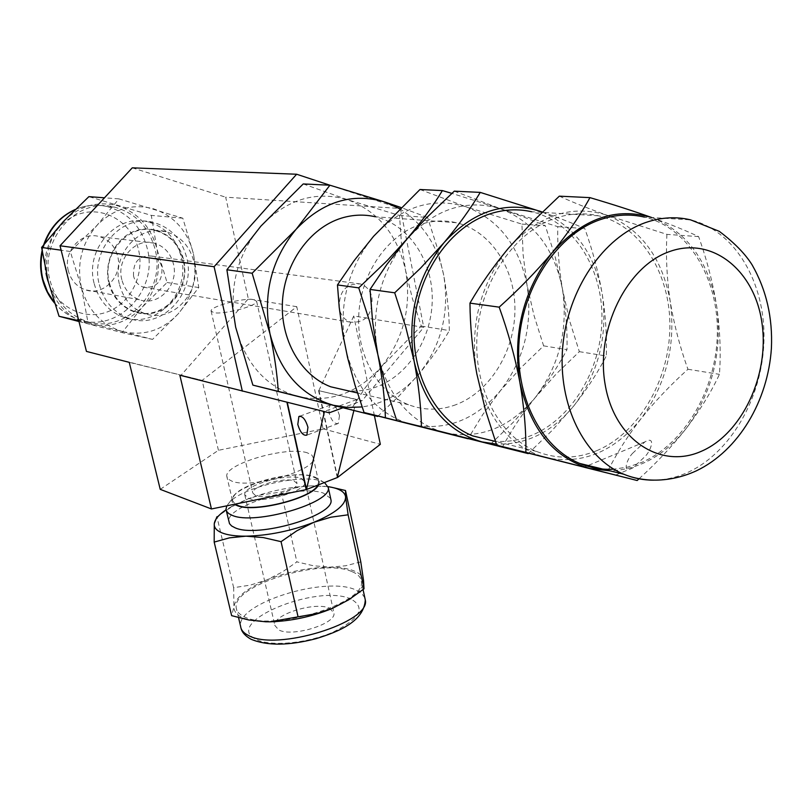 <?xml version="1.0" encoding="UTF-8"?>
<svg xmlns="http://www.w3.org/2000/svg" width="812" height="812" viewBox="0 0 812 812"><rect width="100%" height="100%" fill="white"/><g stroke="black" fill="none" stroke-linecap="round" stroke-linejoin="round"><path stroke-width="0.61" stroke-dasharray="4.06 3.04" d="M632.538 453.36L644.921 441.88C656.279 435.293 650.838 450.619 645.296 456.273L632.964 467.763C621.383 474.533 627.016 458.932 632.538 453.36M339.497 415.582C337.102 407.705 334.057 404.193 330.352 405.026L328.86 407.979L329.134 412.953C331.519 420.809 334.574 424.311 338.289 423.458L339.497 415.582M294.015 480.866L297.04 483.587C298.684 490.113 265.422 499.806 255.577 495.614L252.786 492.996C251.284 486.429 283.824 476.898 294.015 480.866M253.77 299.608L256.643 301.313C257.84 305.799 223.401 314.934 213.729 312.65L211.09 310.996C210.064 306.469 243.722 297.517 253.77 299.608M329.601 608.279L333.935 612.969C336.594 623.738 292.259 637.491 278.79 629.939L274.892 625.514C272.436 614.654 315.513 601.195 329.601 608.279M300.887 478.227L305.068 481.973C307.332 490.854 261.84 504.1 248.523 498.324L244.767 494.782C242.758 485.82 286.91 472.878 300.887 478.227M133.554 276.1C132.843 262.032 138.872 255.354 151.631 256.054C156.949 257.769 160.38 261.535 161.943 267.351C162.573 281.602 156.411 288.219 143.45 287.204C138.385 285.418 135.086 281.723 133.554 276.1M339.274 308.692C338.746 291.478 345.8 283.236 360.437 283.956C366.486 285.997 370.343 290.564 372.008 297.659C372.434 315.056 365.227 323.217 350.398 322.141C344.623 320.029 340.918 315.543 339.274 308.692M68.36 270.914C62.768 251.558 81.444 231.024 99.308 236.596C108.737 239.489 114.837 245.985 117.628 256.084C123.201 275.867 103.56 296.563 85.321 289.803C76.693 286.687 71.04 280.384 68.36 270.914M121.83 279.714C116.065 259.15 135.716 237.277 154.351 243.164C164.186 246.219 170.54 253.111 173.413 263.829C179.137 284.809 158.523 306.855 139.481 299.729C130.478 296.441 124.591 289.772 121.83 279.714M596.302 450.853C576.124 459.013 556.2 459.206 536.529 451.442C498.69 436.095 472.909 386.695 477.192 333.367C481.303 280.059 515.204 231.258 556.098 217.961C570.46 213.302 584.589 212.582 598.474 215.799C641.196 225.888 670.864 274.476 669.88 327.855C669.068 381.244 638.273 433.527 596.302 450.853M598.474 215.799L531.616 211.739C573.302 221.392 602.595 267.747 601.966 318.659C601.519 369.582 571.739 419.357 530.916 435.648C518.969 440.388 506.82 442.235 494.478 441.19M653.66 480.156C664.703 480.044 675.564 477.7 686.241 473.102C730.15 454.07 762.62 397.677 763.97 340.269C765.513 282.88 735.134 230.638 690.596 219.859L644.454 217.108C688.373 227.583 718.6 278.283 717.351 333.965C716.285 389.669 684.465 444.316 641.267 462.596L627.646 467.093L613.77 469.174M456.039 404.66C440.053 410.598 424.219 410.618 408.558 404.731C377.529 392.775 356.082 354.489 358.833 313.381C361.452 272.274 388.106 234.587 421.103 224.213C433.009 220.488 444.773 219.991 456.405 222.721C490.854 230.923 515.356 268.691 514.94 310.123C514.686 351.555 489.92 391.8 456.039 404.66M456.405 222.721L375.367 216.774C408.497 224.508 432.36 259.901 432.258 298.714C432.309 337.538 408.73 375.144 376.26 386.989C367.095 390.308 357.757 391.597 348.267 390.836M351.708 571.516C321.369 557.773 231.511 585.614 236.241 607.894C236.668 611.406 239.225 614.288 243.915 616.562C271.472 632.325 367.014 603.214 361.299 581.311C360.883 577.139 357.686 573.871 351.708 571.516M332.595 608.279C353.555 598.86 363.867 589.613 363.532 580.529C362.944 576.368 359.635 573.099 353.606 570.724C347.485 568.39 339.507 567.212 329.672 567.172L313.29 565.731L296.887 561.884L282.292 572.044L266.783 579.941L250.34 585.107L233.653 587.695L233.937 606.797L231.633 615.648M50.192 281.094C55.734 300.572 67.223 313.747 84.671 320.608C123.931 336.493 166.886 292.056 155.092 249.375C149.043 227.086 135.513 212.998 114.502 207.121C76.947 196.605 38.276 240.271 50.192 281.094M317.786 485.119L318.629 482.044L318.03 480.156L315.959 478.146L312.498 476.603C292.32 469.021 229.593 487.464 232.435 500.365L235.094 504.13M307.342 452.842C287.174 445.727 224.092 464.028 226.822 476.441L228.253 479.161L232.029 481.232C250.827 489.189 316.619 470.28 313.432 458.039L311.788 455.014L307.342 452.842M318.537 484.825C320.182 481.546 319.004 478.978 315.005 477.131L313.046 476.39C296.421 470.351 247.538 481.445 235.226 494.092C230.943 498.243 230.669 501.643 234.394 504.272M324.506 482.511L320.902 480.978C301.333 473.863 244.564 486.753 230.06 501.654L226.771 505.835M330.646 498.426L323.552 493.178C299.425 483.83 225.462 505.774 228.862 521.629M109.407 283.012C113.315 297.182 121.587 306.652 134.224 311.412C161.568 321.988 191.327 290.432 183.157 260.307C179.026 244.788 169.789 234.871 155.468 230.578C128.925 222.529 101.135 253.75 109.407 283.012M119.557 284.748C123.495 299.08 131.828 308.651 144.556 313.452C172.124 324.13 202.137 292.198 193.926 261.748C189.775 246.056 180.487 236.038 166.054 231.694C139.299 223.564 111.244 255.151 119.557 284.748M108.838 283.185C114.116 305.353 136.568 318.751 156.33 312.194C176.184 305.962 188.831 281.754 183.695 260.134C178.853 238.434 157.081 224.264 136.883 230.364C116.603 236.13 103.266 261.109 108.838 283.185M99.348 284.677C103.956 301.313 113.66 312.478 128.448 318.162C160.959 330.981 196.443 293.568 186.75 257.8C181.827 239.276 170.774 227.492 153.6 222.468C122.236 213.211 89.533 250.126 99.348 284.677M94.233 283.784C98.841 300.328 108.503 311.422 123.231 317.086C155.61 329.845 190.932 292.655 181.269 257.089C176.346 238.657 165.343 226.944 148.241 221.94C116.999 212.734 84.448 249.436 94.233 283.784M337.264 477.568L318.568 390.602L356.58 399.626L324.465 411.39L179.848 375.225M318.933 390.47L337.437 476.837M318.568 390.602L331.732 393.718M328.149 486.662L311.838 485.84C290.594 486.642 269.361 490.976 248.127 498.852L233.359 505.48L226.051 509.814M122.967 331.661C144.211 336.249 162.633 330.301 178.224 313.818C192.799 296.36 197.834 276.212 193.327 253.385C187.47 230.872 174.245 216.022 153.63 208.857C132.437 203.244 113.578 208.725 97.044 225.3C81.636 243.235 76.44 264.032 81.474 287.702C88.112 310.763 101.936 325.419 122.967 331.661L88.021 322.689L81.474 287.702L70.299 251.497L97.044 225.3L118.917 198.879L182.822 218.215L193.327 253.385L198.778 287.56L178.224 313.818L152.544 339.406L122.967 331.661M332.067 393.637L362.091 400.732L342.826 407.807M318.893 390.521L353.768 315.969L423.752 327.368L362.091 400.732M160.228 489.352L218.428 450.305L323.105 428.848L296.776 306.692L202.137 380.392L86.458 351.423M296.776 306.692L248.33 298.806L181.218 375.073M329.215 412.811L299.719 405.3M218.428 450.305L202.137 380.392L129.25 362.335M374.393 415.642L353.768 315.969M323.105 428.848L380.331 444.326M329.905 185.217L400.407 208.491L225.685 197.184L248.33 298.806M400.407 208.491L423.752 327.368M132.275 167.83L225.685 197.184M303.231 183.938L347.475 199.691L399.504 215.464L401.422 242.92L405.624 270.66L412.435 298.664L421.255 326.028L381.559 366.618C357.99 393.14 330.19 403.117 298.156 396.56C266.336 387.334 245.498 364.182 235.642 327.124C228.355 288.91 236.779 255.232 260.926 226.081C286.758 199.305 315.604 190.505 347.475 199.691C378.27 211.323 397.647 234.972 405.624 270.66C411.684 306.723 403.655 338.716 381.559 366.618L364.984 388.085L350.784 409.816M78.977 321.522L122.033 332.585L142.384 306.987L167.059 282.495L156.899 248.827L151.296 215.393L88.884 196.646M152.544 339.406L122.033 332.585M88.021 322.689L78.754 320.649M70.299 251.497L61.133 250.197M118.917 198.879L104.494 197.813M182.822 218.215L151.296 215.393M198.778 287.56L167.059 282.495M63.224 221.686C48.314 238.911 43.33 258.906 48.273 281.673C54.769 303.861 68.238 317.979 88.691 324.039C109.346 328.505 127.251 322.821 142.384 306.987C156.523 290.199 161.365 270.812 156.899 248.827C151.133 227.147 138.223 212.845 118.156 205.933C97.541 200.523 79.231 205.771 63.224 221.686M233.653 587.695L216.926 516.757L231.735 506.81L248.127 498.852L259.86 495.158L281.196 491.981L293.822 488.164L304.906 486.286L311.838 485.84L325.602 486.53L334.179 487.88M281.196 491.981L296.887 561.884M360.792 561.894L345.577 565.781L329.672 567.172C308.601 567.456 287.631 571.709 266.783 579.941C246.483 588.538 235.531 597.49 233.937 606.797C234.018 615.912 244.635 620.916 265.778 621.799M399.504 215.464L427.579 217.454L400.874 207.466M421.255 326.028L449.351 330.585C449.137 313.087 447.25 294.594 443.687 275.116L436.795 246.239L427.579 217.454M377.671 416.454L399.25 395.748L418.819 374.17C430.949 359.422 441.119 344.887 449.351 330.585M399.595 208.714C422.849 223.229 437.546 245.366 443.687 275.116C449.726 312.326 441.444 345.344 418.819 374.17C403.067 392.734 384.157 403.655 362.111 406.944M419.977 189.511L466.149 206.806C432.37 196.707 401.524 206.532 373.611 236.272C347.485 268.691 338.127 306.043 345.526 348.328C355.707 389.273 377.702 414.668 411.511 424.524C445.524 431.405 475.152 420.139 500.395 390.714L520.908 367.765L543.624 345.861L534.073 315.716L526.988 284.88C519 245.61 498.72 219.585 466.149 206.806L521.943 224.122L523.08 254.349L526.988 284.88C532.966 324.556 524.105 359.838 500.395 390.714L482.785 414.546L468.027 438.754M521.943 224.122L545.359 225.777C533.119 220.529 518.31 214.896 500.933 208.887L451.868 193.368M543.624 345.861L566.979 349.647C567.456 330.585 565.944 310.377 562.442 289.031L555.306 257.384L545.359 225.777M490.448 444.286L514.006 421.529L535.098 397.758C548.019 381.488 558.646 365.451 566.979 349.647M454.294 191.155L500.933 208.887L557.773 226.66C557.377 247.234 558.94 268.021 562.442 289.031L569.577 320.689L579.342 351.657L556.047 374.149L535.098 397.758C509.388 428.025 479.273 439.678 444.732 432.715C410.385 422.697 388.095 396.642 377.844 354.57C370.434 311.087 380.067 272.659 406.751 239.276C435.252 208.654 466.646 198.524 500.933 208.887C533.971 222.001 554.474 248.716 562.442 289.031C568.37 329.763 559.255 365.999 535.098 397.758C522.197 413.968 511.266 430.462 502.323 447.219M579.342 351.657L606.28 356.021C607.011 336.422 605.65 315.655 602.179 293.69C598.373 271.949 592.577 250.238 584.802 228.568C573.099 223.422 558.95 217.91 542.355 212.054M528.206 453.614L552.424 430.157L574.013 405.655C587.188 388.867 597.936 372.322 606.28 356.021M557.773 226.66L584.802 228.568M542.335 212.074C574.591 226.142 594.546 253.344 602.179 293.69C608.046 335.589 598.657 372.911 574.013 405.655C552.241 432.065 526.349 444.895 496.345 444.113M651.742 217.545L653.051 218.002C687.835 232.567 709.089 262.276 716.813 307.129C722.406 352.398 712.215 392.825 686.231 428.411C664.825 455.4 639.44 469.549 610.076 470.869M639.014 478.816C656.715 462.759 672.458 445.95 686.231 428.411C700.096 410.141 711.16 392.125 719.432 374.352C720.985 353.271 720.112 330.87 716.813 307.129C713.088 283.611 707.019 260.104 698.614 236.617C686.536 230.862 671.351 224.65 653.051 218.002L651.782 217.545M559.316 196.159C573.12 202.442 589.035 208.806 607.082 215.241L666.916 234.374L698.614 236.617M666.916 234.374C665.759 256.582 666.875 279.013 670.265 301.668C674.102 324.648 679.989 347.181 687.947 369.257C670.347 385.061 654.584 401.696 640.668 419.175C627.097 436.765 615.811 454.71 606.818 473.02M687.947 369.257L719.432 374.352M670.265 301.668C662.45 258.186 641.389 229.37 607.082 215.241C571.384 204.086 538.437 215.15 508.241 248.452C479.902 284.809 469.417 326.546 476.786 373.662C487.17 419.205 510.271 447.219 546.09 457.704C582.102 464.89 613.628 452.051 640.668 419.175C666.124 384.746 675.99 345.577 670.265 301.668M287.286 402.356L299.78 405.32M353.87 410.578L356.58 399.626M364.832 597.794L361.634 593.359L355.676 589.898C325.307 575.657 235.764 603.641 240.626 626.488L240.991 628.133M351.088 599.124C317.421 583.046 220.905 623.058 256.359 639.501C270.629 646.829 307.454 643.368 333.224 632.051C360.02 618.602 365.979 607.63 351.088 599.124M54.313 302.49C60.646 310.194 68.309 315.695 77.282 318.994C116.299 334.757 158.979 290.716 147.226 248.381C141.197 226.284 127.738 212.308 106.859 206.481C96.019 204.076 85.382 205.152 74.948 209.709M46.619 277.46C53.277 304.368 81.038 320.547 105.245 312.62C129.565 305.079 144.912 275.918 138.537 249.791C132.518 223.564 105.763 206.258 80.895 213.515C55.937 220.377 39.585 250.664 46.619 277.46M44.609 243.559L42.305 252.035M644.921 441.88L588.111 465.489M586.863 466.007L584.051 467.184M330.352 405.026L299.861 416.16M256.643 301.313L297.04 483.587M305.068 481.973L333.935 612.969M360.437 283.956L151.631 256.054M154.351 243.164L99.308 236.596M536.529 451.442L495.401 441.423M408.558 404.731L357.442 392.947M238.545 617.648L236.241 607.894M54.485 303.018C60.809 310.438 68.411 315.756 77.282 318.994L84.671 320.608M232.435 500.365L226.822 476.441M235.226 494.092L230.06 501.654M226.284 510.626L225.98 509.327M134.224 311.412L144.556 313.452M123.231 317.086L128.448 318.162M148.241 221.94L153.6 222.468M155.468 230.578L166.054 231.694M315.005 477.131L323.206 481.861M318.629 482.044L313.432 458.039M42.092 250.644L43.716 244.716M75.151 209.506C85.493 205.142 96.06 204.137 106.859 206.481L114.502 207.121M324.13 486.185L325.602 486.53M233.359 505.48L231.735 506.81M363.065 589.583L361.299 581.311M139.481 299.729L85.321 289.803M350.398 322.141L143.45 287.204M244.767 494.782L274.892 625.514M211.09 310.996L252.786 492.996M338.289 423.458L306.865 435.141M632.964 467.763L615.557 475.111"/><path stroke-width="1.22" d="M606.158 472.726L584.031 467.184L606.158 472.726M307.941 427.234C305.515 419.296 302.49 415.724 298.877 416.526L297.791 424.463C300.207 432.39 303.231 435.953 306.865 435.141L307.941 427.234M494.478 441.19L472.696 435.892C435.79 421.063 410.507 373.946 414.374 323.277C418.078 272.619 450.69 226.335 490.387 213.739C504.323 209.323 518.076 208.664 531.616 211.739M613.77 469.174C602.047 469.874 590.689 467.956 579.707 463.429C540.863 447.534 514.503 395.982 519.162 340.198C523.638 284.413 558.818 233.328 600.961 219.413C615.729 214.551 630.224 213.779 644.454 217.108M348.267 390.836L330.677 386.786C300.846 375.418 280.099 339.538 282.474 301.171C284.728 262.824 309.961 227.736 341.517 218.103C352.905 214.652 364.182 214.206 375.367 216.774M226.051 509.814C218.804 514.696 214.875 519.294 214.277 523.628C213.881 527.506 216.449 530.581 221.98 532.875C227.644 535.128 235.632 536.224 245.924 536.174C268.467 535.615 291.041 531.018 313.665 522.38C335.062 513.438 345.699 504.922 345.597 496.842L348.125 514.808L364.009 588.832L363.532 580.529L360.792 561.894L345.516 490.519L345.597 496.842C344.775 491.696 338.959 488.306 328.149 486.662M348.125 514.808L330.829 517.203L313.665 522.38L296.887 530.764L281.053 541.665L263.271 537.574L245.924 536.174L229.461 537.848L214.185 542.091L214.277 523.628L216.926 516.757M235.094 504.13L237.672 505.379C254.41 512.88 312.295 498.162 317.786 485.119M234.394 504.272L237.104 505.602C254.207 513.275 313.473 498.071 318.537 484.825M226.771 505.835L225.98 509.327L226.629 511.337L228.7 513.539L232.13 515.326C254.369 525.628 332.341 502.882 328.292 487.576L324.506 482.511M226.284 510.626L229.522 523.689L231.593 525.943L235.033 527.77C257.292 538.366 335.082 515.539 330.971 499.928L330.646 498.426M342.826 407.807L329.215 412.811L179.848 375.225L211.455 508.962L306.175 489.626L337.569 477.446L337.437 476.837M211.455 508.962L160.228 489.352L129.25 362.335L86.458 351.423L60.027 245.772L132.275 167.83L296.634 174.235L329.905 185.217L296.126 229.268L252.146 273.238L269.97 333.752C274.314 354.093 277.095 373.297 278.303 391.384L377.671 416.454L252.877 385.121L235.642 327.124L226.903 269.767L260.926 226.081L303.231 183.938L329.926 185.217L384.614 201.924L399.595 208.714M337.569 477.446L380.331 444.326L374.393 415.642M242.341 391.161L214.094 266.722L296.634 174.235M214.094 266.722L60.027 245.772M306.175 489.626L286.92 402.265M78.754 320.649L59.043 316.284L78.977 321.522M61.133 250.197L41.615 247.447L48.273 281.673L59.043 316.284M104.494 197.813L88.884 196.646L63.224 221.686L41.615 247.447M334.179 487.88L345.516 490.519M281.053 541.665L298.065 616.846L317.218 613.486L332.595 608.279L348.774 599.753L364.009 588.832M214.185 542.091L231.633 615.648L248.746 619.982L265.778 621.799L270.051 621.789L298.065 616.846M265.778 621.799L270.163 621.809C290.919 621.17 311.321 616.836 331.367 608.797L332.595 608.279M252.877 385.121L278.303 391.384M226.903 269.767L252.146 273.238M400.874 207.466L384.614 201.924C352.124 192.444 322.628 201.569 296.126 229.268C271.35 259.434 262.631 294.259 269.97 333.752C279.947 372.028 301.171 395.88 333.641 405.32L347.8 407.482L362.111 406.944M468.027 438.754L364.06 412.506L355.057 385.294L347.577 357.574L342.908 334.585L339.213 307.372L337.467 284.941L354.205 260.54L373.611 236.272L419.977 189.511L442.398 190.587C432.766 206.37 420.88 222.6 406.751 239.276L387.304 260.469L358.742 287.864L369.572 321.268L377.844 354.57C382.239 376.941 384.756 398.012 385.406 417.764L468.027 438.754M364.06 412.506L385.406 417.764M337.467 284.941L358.742 287.864M451.868 193.368L442.398 190.587M444.732 432.715L396.733 420.555L386.116 387.852L377.844 354.57L372.606 321.765L370.049 289.417L386.989 264.265L406.751 239.276L426.077 218.215L454.294 191.155L480.247 192.393C470.554 208.684 458.486 225.431 444.042 242.646L420.586 268.112L394.703 292.797L405.817 327.256L414.201 361.584C418.596 384.634 421.012 406.325 421.448 426.645L528.206 453.614L444.732 432.715M542.355 212.054L480.247 192.393M370.049 289.417L394.703 292.797M396.733 420.555L421.448 426.645M496.345 444.113L482.034 441.911C447.128 431.71 424.514 404.934 414.201 361.584C406.792 316.771 416.739 277.125 444.042 242.646C473.183 211.049 505.165 200.574 540 211.232L542.335 212.074M610.076 470.869L589.979 468.534C553.591 457.856 530.195 429 519.792 381.965C512.473 333.265 523.334 290.087 552.353 252.441C582.762 218.438 615.892 206.806 651.742 217.545M651.782 217.545C633.279 210.988 612.664 204.34 589.959 197.631C580.184 215.383 567.649 233.663 552.353 252.441C536.57 271.249 518.848 289.478 499.177 307.149C508.2 332.199 515.072 357.138 519.792 381.965C524.136 406.985 526.166 430.462 525.892 452.375L637.166 480.511L639.014 478.816M637.166 480.511L496.731 445.189L485.363 409.725L476.786 373.662C472.422 349.82 470.148 326.312 469.965 303.13C480.542 284.748 493.3 266.519 508.241 248.452L532.499 221.828L559.316 196.159L589.959 197.631M469.965 303.13L499.177 307.149M496.731 445.189L525.892 452.375M324.424 411.613L306.489 489.494L287.286 402.356M337.264 477.568L353.87 410.578M653.66 480.156C643.358 480.207 633.39 478.227 623.738 474.208C584.346 457.978 557.722 404.853 562.696 347.191C567.486 289.559 603.519 236.698 646.413 222.285C661.435 217.251 676.163 216.439 690.596 219.859L719.3 231.349C734.322 242.707 745.264 253.892 752.125 264.905C766.366 289.884 772.791 317.685 771.4 348.318C767.99 400.793 738.768 450.538 696.331 470.848C668.52 483.546 641.784 481.749 623.738 474.208L579.707 463.429M700.989 451.442C660.166 469.539 614.278 439.525 605.153 384.523C595.399 329.763 626.762 266.031 669.809 251.476C712.723 236.079 754.927 270.914 761.981 323.156C769.634 375.195 741.965 434.105 700.989 451.442M238.545 617.648L240.626 626.488C241.083 630.082 243.651 633.055 248.34 635.41C275.958 651.701 371.135 622.439 365.298 599.987L364.832 597.794M42.305 252.035C40.488 261.393 40.722 270.64 43.006 279.795L47.472 291.863L54.313 302.49M74.948 209.709C60.585 216.459 50.476 227.746 44.609 243.559M588.111 465.489L586.863 466.007M299.861 416.16L298.877 416.526M495.401 441.423L472.696 435.892M357.442 392.947L330.677 386.786M363.065 589.583L365.298 599.987C363.877 621.454 339.071 631.553 316.041 638.658C288.778 645.753 267.077 645.936 250.959 639.206C245.224 635.918 241.905 632.223 240.991 628.133M54.485 303.018C48.781 296.207 44.792 288.382 42.508 279.551M330.971 499.928L328.292 487.576M42.488 279.48C40.113 269.929 39.981 260.317 42.092 250.644M43.716 244.716C49.512 228.182 59.997 216.439 75.151 209.506"/></g></svg>
